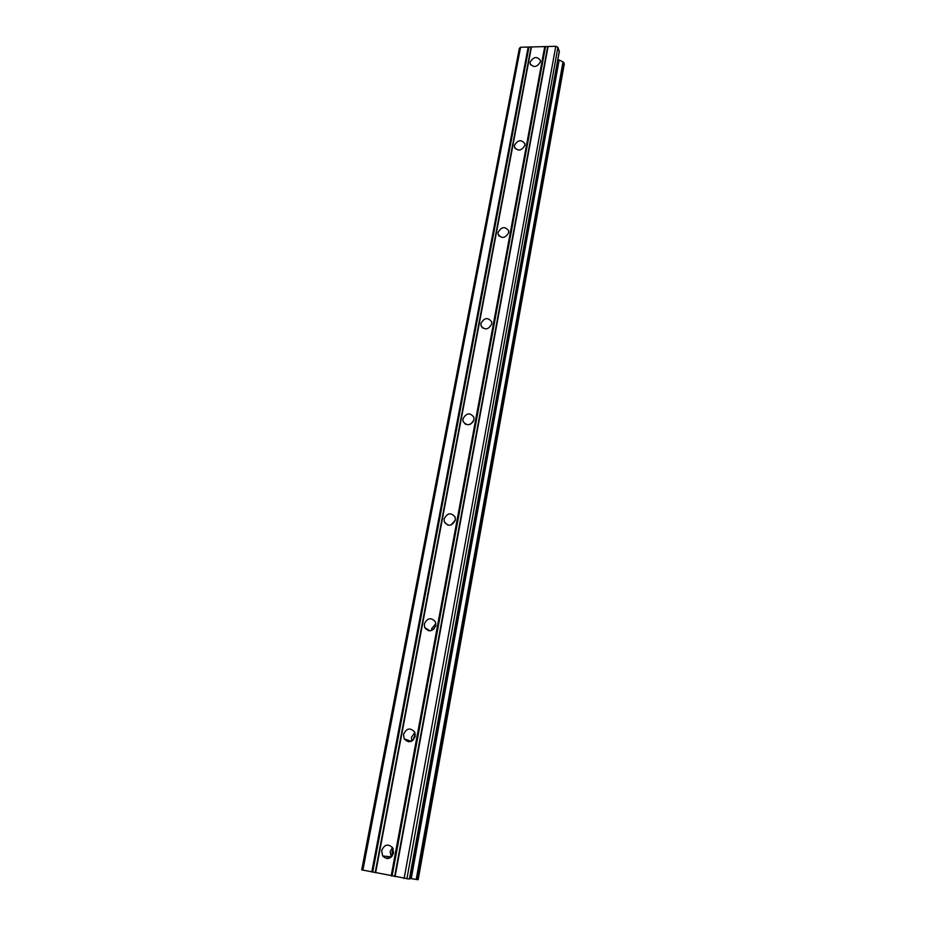 <?xml version="1.0" encoding="UTF-8"?>
<svg xmlns="http://www.w3.org/2000/svg" width="926" height="926" viewBox="0 0 926 926"><rect width="100%" height="100%" fill="white"/><g stroke="black" fill="none" stroke-linecap="round" stroke-linejoin="round"><path stroke-width="1.39" d="M381.639 850.635C384.371 844.419 388.029 843.459 392.636 847.753L393.573 852.962C390.888 859.154 387.242 860.15 382.623 855.948L381.639 850.635M391.27 857.106L390.124 851.654L392.474 847.51M403.528 734.411C406.479 728.183 410.183 727.385 414.628 732.003L415.218 736.297C412.301 742.513 408.621 743.346 404.164 738.798L403.528 734.411M411.827 741.089L411.445 737.281L414.871 732.535M424.328 623.985C427.442 617.816 431.146 617.121 435.417 621.902L435.787 625.478C432.697 631.648 429.016 632.365 424.733 627.654L424.328 623.985M431.655 630.49L431.713 628.534L435.857 623.592M444.11 518.942C447.351 512.854 451.02 512.228 455.117 517.055L455.349 520.076C452.143 526.153 448.473 526.801 444.364 522.033L444.11 518.942M451.008 525.03L455.349 520.123M462.954 418.888C466.276 412.915 469.899 412.336 473.834 417.128L473.985 419.698C470.686 425.659 467.063 426.273 463.104 421.527L462.954 418.888M470.165 424.34L473.186 421.747M480.918 323.487C484.286 317.641 487.863 317.074 491.66 321.785L491.741 323.996C488.396 329.83 484.807 330.42 481.011 325.755L480.918 323.487M498.061 232.414C501.464 226.696 504.994 226.141 508.652 230.724L508.698 232.646C505.307 238.352 501.788 238.931 498.119 234.382L498.061 232.414M514.451 145.382C517.865 139.803 521.338 139.247 524.868 143.68L524.892 145.37C521.5 150.938 518.028 151.517 514.474 147.107L514.451 145.382M530.135 62.123C533.55 56.694 536.964 56.116 540.39 60.398L540.39 61.892C536.987 67.32 533.573 67.911 530.135 63.639L530.135 62.123M433.646 629.275L435.695 625.93M412.996 740.268L415.253 733.924M392.196 856.11L392.149 851.654L393.122 848.691M388.063 858.587L387.149 856.446M408.528 741.795L408.181 740.221M428.449 630.733L428.414 629.888M559.235 51.509L557.915 47.319L555.785 46.3L520.574 47.249L519.347 48.349L361.707 869.861L409.385 879.063M564.235 64.033L563.436 62.111L557.88 59.426M409.605 878.392L418.158 879.7L564.293 63.917M545.472 46.937L392.103 876.042M544.754 46.601L391.189 875.892M547.636 46.879L394.65 876.552M548.065 46.508L395.066 876.667M555.785 46.3L404.13 878.485M557.915 47.319L406.873 878.948M558.702 59.82L410.658 878.566M559.119 60.155L411.225 878.658M520.574 47.249L362.888 870.197M528.19 47.041L371.789 871.979M528.908 47.376L372.703 872.142M531.049 47.319L375.215 872.639M531.466 46.96L375.62 872.755M559.327 50.965L409.373 879.11M562.985 61.996L416.202 879.48M416.746 879.573L563.436 62.111L416.723 879.573M563.737 62.401L417.175 879.631M564.27 63.778L418.112 879.7M530.135 63.639L530.679 64.913M514.474 147.107L515.238 148.646M498.119 234.382L499.218 236.28M481.011 325.755L482.643 328.07M463.104 421.527L465.535 424.305M444.364 522.033L447.987 525.181M424.733 627.654L429.988 630.849M404.164 738.798L411.329 741.344M382.623 855.948L391.108 856.874M559.362 51.243L409.477 879.11"/></g></svg>
